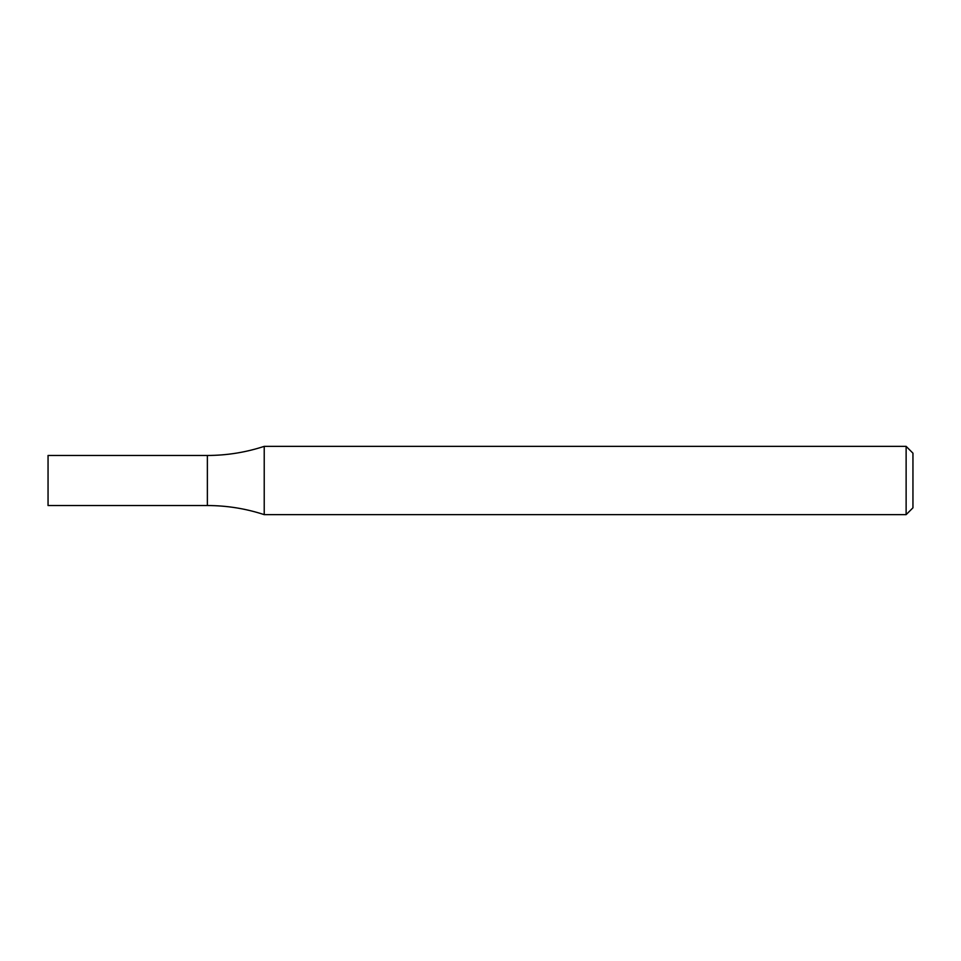 <?xml version="1.0" encoding="UTF-8"?>
<svg xmlns="http://www.w3.org/2000/svg" width="961" height="961" viewBox="0 0 961 961"><rect width="100%" height="100%" fill="white"/><g stroke="black" fill="none" stroke-linecap="round" stroke-linejoin="round"><path stroke-width="0.72" stroke-dasharray="4.8 3.6" d="M906.127 446.36L906.127 514.64M264.227 446.36L264.227 514.64M912.95 453.184L912.95 507.816M207.372 505.534L207.372 455.466L207.372 505.534M48.05 505.534L48.05 455.466"/><path stroke-width="1.44" d="M906.127 446.36L912.95 453.184L912.95 507.816L906.127 514.64L906.127 446.36L264.227 446.36C245.764 452.403 226.808 455.442 207.372 455.466L207.372 505.534C226.808 505.558 245.764 508.597 264.227 514.64L264.227 446.36M906.127 514.64L264.227 514.64M207.372 455.466L207.372 505.534L48.05 505.534L48.05 455.466L207.372 455.466"/></g></svg>
